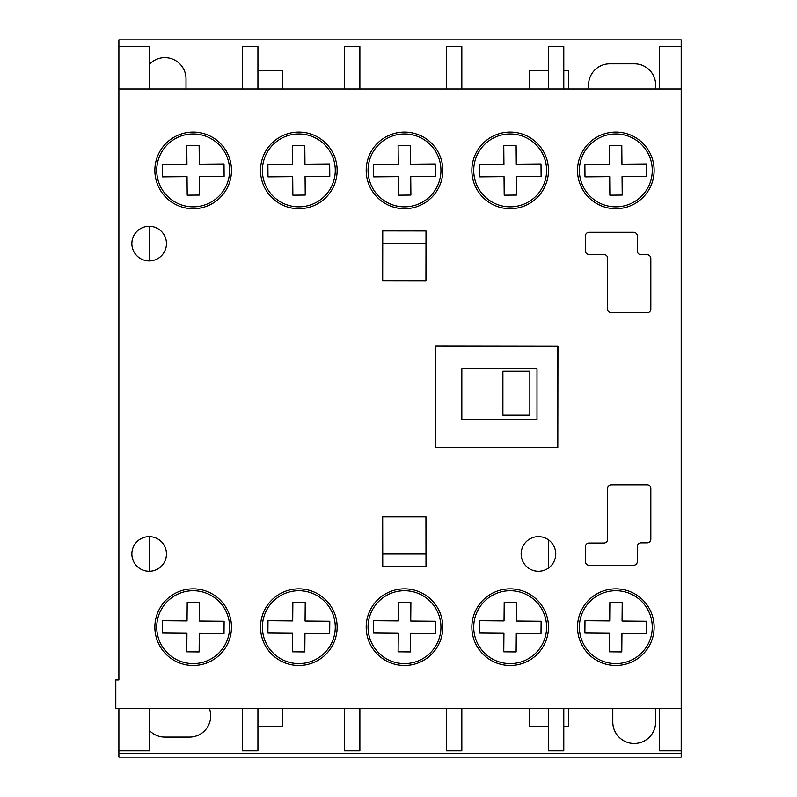 <?xml version="1.0" encoding="UTF-8"?>
<svg xmlns="http://www.w3.org/2000/svg" width="797" height="797" viewBox="0 0 797 797"><rect width="100%" height="100%" fill="white"/><g stroke="black" fill="none" stroke-linecap="round" stroke-linejoin="round"><path stroke-width="1.2" d="M193.173 132.093A38.306 38.306 0 0 0 154.857 170.399A38.306 38.306 0 0 0 193.173 208.714A38.306 38.306 0 0 0 231.479 170.399A38.306 38.306 0 0 0 193.173 132.093M298.835 588.844A38.306 38.306 0 0 0 260.529 627.159A38.306 38.306 0 0 0 298.835 665.465A38.306 38.306 0 0 0 337.141 627.159A38.306 38.306 0 0 0 298.835 588.844M404.497 132.093A38.306 38.306 0 0 0 366.192 170.399A38.306 38.306 0 0 0 404.497 208.714A38.306 38.306 0 0 0 442.813 170.399A38.306 38.306 0 0 0 404.497 132.093M510.16 132.093A38.306 38.306 0 0 0 471.854 170.399A38.306 38.306 0 0 0 510.16 208.714A38.306 38.306 0 0 0 548.475 170.399A38.306 38.306 0 0 0 510.16 132.093M615.822 588.844A38.306 38.306 0 0 0 577.516 627.159A38.306 38.306 0 0 0 615.822 665.465A38.306 38.306 0 0 0 654.138 627.159A38.306 38.306 0 0 0 615.822 588.844M615.822 132.093A38.306 38.306 0 0 0 577.516 170.399A38.306 38.306 0 0 0 615.822 208.714A38.306 38.306 0 0 0 654.138 170.399A38.306 38.306 0 0 0 615.822 132.093M298.835 132.093A38.306 38.306 0 0 0 260.529 170.399A38.306 38.306 0 0 0 298.835 208.714A38.306 38.306 0 0 0 337.141 170.399A38.306 38.306 0 0 0 298.835 132.093M538.453 536.64A17.305 17.305 0 0 0 521.148 553.945A17.305 17.305 0 0 0 538.453 571.25A17.305 17.305 0 0 0 555.748 553.945A17.305 17.305 0 0 0 538.453 536.64M149.159 536.64A17.305 17.305 0 0 0 131.864 553.945A17.305 17.305 0 0 0 149.159 571.25A17.305 17.305 0 0 0 166.463 553.945A17.305 17.305 0 0 0 149.159 536.64M510.16 588.844A38.306 38.306 0 0 0 471.854 627.159A38.306 38.306 0 0 0 510.16 665.465A38.306 38.306 0 0 0 548.475 627.159A38.306 38.306 0 0 0 510.16 588.844M404.497 588.844A38.306 38.306 0 0 0 366.192 627.159A38.306 38.306 0 0 0 404.497 665.465A38.306 38.306 0 0 0 442.813 627.159A38.306 38.306 0 0 0 404.497 588.844M193.173 588.844A38.306 38.306 0 0 0 154.857 627.159A38.306 38.306 0 0 0 193.173 665.465A38.306 38.306 0 0 0 231.479 627.159A38.306 38.306 0 0 0 193.173 588.844M149.159 226.318A17.305 17.305 0 0 0 131.864 243.613A17.305 17.305 0 0 0 149.159 260.918A17.305 17.305 0 0 0 166.463 243.613A17.305 17.305 0 0 0 149.159 226.318M118.892 679.931L115.804 679.931L115.804 708.603L681.196 708.603L681.196 88.955L118.892 88.955L118.892 679.931M647.124 312.783A3.706 3.706 0 0 0 650.83 309.077L650.83 258.447A3.706 3.706 0 0 0 647.124 254.741L641.027 254.741A3.706 3.706 0 0 1 637.321 251.025L637.321 236.002A3.706 3.706 0 0 0 633.615 232.296L589.093 232.296A3.706 3.706 0 0 0 585.387 236.002L585.367 250.826A3.706 3.706 0 0 0 589.073 254.542L603.927 254.542A3.706 3.706 0 0 1 607.633 258.248L607.633 309.077A3.706 3.706 0 0 0 611.349 312.783L647.124 312.783M426.006 566.577L425.947 516.854L382.69 516.914L382.749 566.627L426.006 566.577M382.749 230.931L382.69 280.644L425.947 280.703L426.006 230.981L382.749 230.931M548.346 447.515L557.81 447.535L557.94 346.067L435.471 345.918L435.341 447.376L557.81 447.535L557.94 346.067L548.346 346.057M637.321 546.533A3.706 3.706 0 0 1 641.027 542.827L647.124 542.817A3.706 3.706 0 0 0 650.83 539.111L650.83 488.481A3.706 3.706 0 0 0 647.124 484.775L611.349 484.775A3.706 3.706 0 0 0 607.633 488.481L607.633 539.31A3.706 3.706 0 0 1 603.927 543.016L589.073 543.016A3.706 3.706 0 0 0 585.367 546.732L585.387 561.556A3.706 3.706 0 0 0 589.093 565.262L633.615 565.262A3.706 3.706 0 0 0 637.321 561.556L637.321 546.533M193.173 206.851A36.443 36.443 0 0 0 229.616 170.399A36.443 36.443 0 0 0 193.173 133.956A36.443 36.443 0 0 0 156.73 170.399A36.443 36.443 0 0 0 193.173 206.851M224.116 176.316L224.017 163.953L199.3 164.172L199.13 145.632L186.777 145.741L186.936 164.282L162.219 164.491L162.329 176.854L187.046 176.635L187.205 195.175L199.569 195.066L199.409 176.526L224.116 176.316M404.497 206.851A36.443 36.443 0 0 0 440.94 170.399A36.443 36.443 0 0 0 404.497 133.956A36.443 36.443 0 0 0 368.055 170.399A36.443 36.443 0 0 0 404.497 206.851M435.451 176.316L435.341 163.953L410.624 164.172L410.465 145.632L398.101 145.741L398.261 164.282L373.554 164.491L373.654 176.854L398.37 176.635L398.54 195.175L410.893 195.066L410.734 176.526L435.451 176.316M510.16 206.851A36.443 36.443 0 0 0 546.603 170.399A36.443 36.443 0 0 0 510.16 133.956A36.443 36.443 0 0 0 473.717 170.399A36.443 36.443 0 0 0 510.16 206.851M504.202 195.175L516.556 195.066L516.396 176.526L541.113 176.316L541.004 163.953L516.287 164.172L516.127 145.632L503.764 145.741L503.933 164.282L479.216 164.491L479.326 176.854L504.033 176.635L504.202 195.175M615.822 206.851A36.443 36.443 0 0 0 652.275 170.399A36.443 36.443 0 0 0 615.822 133.956A36.443 36.443 0 0 0 579.379 170.399A36.443 36.443 0 0 0 615.822 206.851M609.595 164.282L584.878 164.491L584.988 176.854L609.705 176.635L609.864 195.175L622.218 195.066L622.058 176.526L646.775 176.316L646.666 163.953L621.949 164.172L621.79 145.632L609.426 145.741L609.595 164.282M298.835 206.851A36.443 36.443 0 0 0 335.278 170.399A36.443 36.443 0 0 0 298.835 133.956A36.443 36.443 0 0 0 262.392 170.399A36.443 36.443 0 0 0 298.835 206.851M329.789 176.316L329.679 163.953L304.962 164.172L304.803 145.632L292.439 145.741L292.599 164.282L267.892 164.491L267.991 176.854L292.708 176.635L292.868 195.175L305.231 195.066L305.072 176.526L329.789 176.316M298.835 663.602A36.443 36.443 0 0 0 335.278 627.159A36.443 36.443 0 0 0 298.835 590.716A36.443 36.443 0 0 0 262.392 627.159A36.443 36.443 0 0 0 298.835 663.602M292.599 633.286L292.439 651.816L304.803 651.926L304.962 633.386L329.679 633.605L329.789 621.252L305.072 621.032L305.231 602.492L292.868 602.383L292.708 620.923L267.991 620.704L267.892 633.067L292.599 633.286M615.822 663.602A36.443 36.443 0 0 0 652.275 627.159A36.443 36.443 0 0 0 615.822 590.716A36.443 36.443 0 0 0 579.379 627.159A36.443 36.443 0 0 0 615.822 663.602M646.666 633.605L646.775 621.252L622.058 621.032L622.218 602.492L609.864 602.383L609.705 620.923L584.988 620.704L584.878 633.067L609.595 633.286L609.426 651.816L621.79 651.926L621.949 633.386L646.666 633.605M510.16 663.602A36.443 36.443 0 0 0 546.603 627.159A36.443 36.443 0 0 0 510.16 590.716A36.443 36.443 0 0 0 473.717 627.159A36.443 36.443 0 0 0 510.16 663.602M503.933 633.286L503.764 651.816L516.127 651.926L516.287 633.386L541.004 633.605L541.113 621.252L516.396 621.032L516.556 602.492L504.202 602.383L504.033 620.923L479.326 620.704L479.216 633.067L503.933 633.286M404.497 663.602A36.443 36.443 0 0 0 440.94 627.159A36.443 36.443 0 0 0 404.497 590.716A36.443 36.443 0 0 0 368.055 627.159A36.443 36.443 0 0 0 404.497 663.602M435.341 633.605L435.451 621.252L410.734 621.032L410.893 602.492L398.54 602.383L398.37 620.923L373.654 620.704L373.554 633.067L398.261 633.286L398.101 651.816L410.465 651.926L410.624 633.386L435.341 633.605M193.173 663.602A36.443 36.443 0 0 0 229.616 627.159A36.443 36.443 0 0 0 193.173 590.716A36.443 36.443 0 0 0 156.73 627.159A36.443 36.443 0 0 0 193.173 663.602M186.777 651.816L199.13 651.926L199.3 633.386L224.017 633.605L224.116 621.252L199.409 621.032L199.569 602.492L187.205 602.383L187.046 620.923L162.329 620.704L162.219 633.067L186.936 633.286L186.777 651.816M529.836 371.263L529.836 415.187L502.897 415.187L502.897 371.263L529.836 371.263M382.69 516.914L425.947 516.914M425.987 553.985L382.739 553.985M655.592 708.603A21.409 21.409 0 0 1 655.622 709.728L655.622 722.082A21.409 21.409 0 0 1 634.213 743.491A21.409 21.409 0 0 1 612.793 722.082L612.793 709.728A21.409 21.409 0 0 1 612.823 708.603M257.929 70.744L282.706 70.744L282.706 88.955M282.706 708.603L282.706 726.256L257.929 726.256M149.786 63.88A21.2 21.2 0 0 1 186.01 78.833L186.01 88.955M149.786 226.328L149.786 260.908M149.786 536.65L149.786 571.23M149.786 708.603L149.786 750.884L118.892 750.884L118.892 757.15L681.196 757.15L681.196 753.444L118.892 753.444M659.567 88.955L659.567 46.465L681.196 46.465L681.196 39.85L118.892 39.85L118.892 46.465L149.786 46.465L149.786 88.955M461.832 419.581L461.832 368.712L461.832 419.581L536.999 419.581L536.999 368.712L461.832 368.712M118.892 708.603L118.892 750.884M118.892 46.465L118.892 88.955M659.567 708.603L659.567 750.884L681.196 750.884L681.196 753.444M681.196 708.603L681.196 750.884M681.196 46.465L681.196 88.955M548.346 167.27L548.346 173.537M563.788 88.955L563.788 46.465L548.346 46.465L548.346 88.955M548.346 708.603L548.346 750.884L563.788 750.884L563.788 708.603M548.346 624.021L548.346 630.288M548.346 539.748L548.346 568.131M529.746 88.955L529.746 70.744L548.346 70.744M563.788 70.744L568.43 70.744L568.43 88.955M588.923 88.955A21.2 21.2 0 0 1 609.745 63.82L634.462 63.82A21.2 21.2 0 0 1 655.293 88.955M209.422 708.603A21.2 21.2 0 0 1 189.527 737.095L164.81 737.095A21.2 21.2 0 0 1 149.786 730.859M568.43 708.603L568.43 726.256L563.788 726.256M548.346 726.256L529.746 726.256L529.746 708.603M461.832 88.955L461.832 46.465L446.39 46.465L446.39 88.955M446.39 708.603L446.39 750.884L461.832 750.884L461.832 708.603M344.434 708.603L344.434 750.884L359.875 750.884L359.875 708.603M359.875 88.955L359.875 46.465L344.434 46.465L344.434 88.955M242.477 708.603L242.477 750.884L257.929 750.884L257.929 708.603M257.929 88.955L257.929 46.465L242.477 46.465L242.477 88.955M557.81 447.535L557.81 346.067M435.471 345.918L435.471 447.376M382.739 243.573L425.987 243.573M425.947 280.644L382.69 280.644"/></g></svg>
